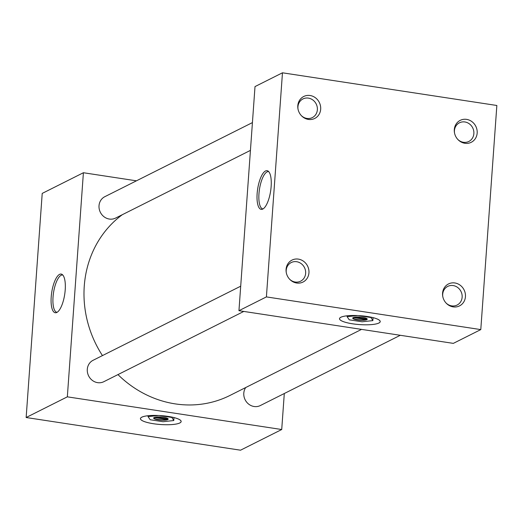 <?xml version="1.0" encoding="UTF-8"?>
<svg xmlns="http://www.w3.org/2000/svg" width="523" height="523" viewBox="0 0 523 523"><rect width="100%" height="100%" fill="white"/><g stroke="black" fill="none" stroke-linecap="round" stroke-linejoin="round"><path stroke-width="0.78" d="M352.574 323.802A20.377 4.446 -175.9 0 0 380.188 321.599A20.377 4.446 -175.9 0 0 367.159 316.48A20.377 4.446 -175.9 0 0 339.545 318.684A20.377 4.446 -175.9 0 0 352.574 323.802M153.507 423.735A20.377 4.446 -175.9 0 0 181.121 421.531A20.377 4.446 -175.9 0 0 168.086 416.413A20.377 4.446 -175.9 0 0 140.478 418.616A20.377 4.446 -175.9 0 0 153.507 423.735M65.212 289.886A19.567 6.57 -81.3 0 0 62.087 274.418A19.567 6.57 -81.3 0 0 51.208 296.92A19.567 6.57 -81.3 0 0 56.249 312.682A19.567 6.57 -81.3 0 0 65.212 289.886M62.78 275.02A18.867 6.335 -81.3 0 0 62.701 275.006A18.867 6.335 -81.3 0 0 53.039 297.031A18.867 6.335 -81.3 0 0 57.014 312.303A18.867 6.335 -81.3 0 0 57.099 312.309M271.143 186.508A19.567 6.57 -81.3 0 0 268.018 171.034A19.567 6.57 -81.3 0 0 257.139 193.536A19.567 6.57 -81.3 0 0 262.18 209.305A19.567 6.57 -81.3 0 0 271.143 186.508M268.717 171.642A18.867 6.335 -81.3 0 0 268.632 171.629A18.867 6.335 -81.3 0 0 258.97 193.654A18.867 6.335 -81.3 0 0 262.945 208.925A18.867 6.335 -81.3 0 0 263.03 208.932M457.743 139.366A10.434 9.564 63.3 0 0 463.424 142.282A10.434 9.564 63.3 0 0 468.83 141.452A10.434 9.564 63.3 0 0 473.675 130.658A10.434 9.564 63.3 0 0 464.875 121.964A10.434 9.564 63.3 0 0 459.469 122.794A10.434 9.564 63.3 0 0 454.513 132.934M464.882 143.276A12.277 11.251 63.3 0 0 477.172 133.071A12.277 11.251 63.3 0 0 466.594 119.375A12.277 11.251 63.3 0 0 454.454 132.62A12.277 11.251 63.3 0 0 457.958 139.602A12.277 11.251 63.3 0 0 464.882 143.276M301.241 115.511A10.434 9.564 63.3 0 0 306.923 118.427A10.434 9.564 63.3 0 0 312.336 117.597A10.434 9.564 63.3 0 0 317.173 106.803A10.434 9.564 63.3 0 0 308.38 98.108A10.434 9.564 63.3 0 0 302.967 98.939A10.434 9.564 63.3 0 0 298.012 109.078M308.387 119.421A12.277 11.251 63.3 0 0 320.677 109.209A12.277 11.251 63.3 0 0 310.1 95.513A12.277 11.251 63.3 0 0 297.953 108.764A12.277 11.251 63.3 0 0 301.457 115.74A12.277 11.251 63.3 0 0 308.387 119.421M446.014 302.967A10.434 9.564 63.3 0 0 451.695 305.883A10.434 9.564 63.3 0 0 457.102 305.053A10.434 9.564 63.3 0 0 461.946 294.259A10.434 9.564 63.3 0 0 453.153 285.565A10.434 9.564 63.3 0 0 447.74 286.395A10.434 9.564 63.3 0 0 442.785 296.534M453.153 306.877A12.277 11.251 63.3 0 0 465.444 296.665A12.277 11.251 63.3 0 0 454.873 282.969A12.277 11.251 63.3 0 0 442.726 296.221A12.277 11.251 63.3 0 0 446.23 303.203A12.277 11.251 63.3 0 0 453.153 306.877M289.513 279.112A10.434 9.564 63.3 0 0 295.194 282.028A10.434 9.564 63.3 0 0 300.607 281.191A10.434 9.564 63.3 0 0 305.452 270.398A10.434 9.564 63.3 0 0 296.652 261.709A10.434 9.564 63.3 0 0 291.239 262.539A10.434 9.564 63.3 0 0 286.284 272.679M296.659 283.021A12.277 11.251 63.3 0 0 308.949 272.81A12.277 11.251 63.3 0 0 298.372 259.114A12.277 11.251 63.3 0 0 286.231 272.365A12.277 11.251 63.3 0 0 289.735 279.341A12.277 11.251 63.3 0 0 296.659 283.021M250.439 150.382L115.544 218.098A11.97 10.97 -116.7 0 1 109.34 219.052A11.97 10.97 -116.7 0 1 99.246 209.082A11.97 10.97 -116.7 0 1 104.803 196.7L252.432 122.591M400.291 335.289L260.317 405.554A11.97 10.97 -116.7 0 1 254.113 406.508A11.97 10.97 -116.7 0 1 244.862 399.193A11.97 10.97 -116.7 0 1 245.732 387.53M243.79 311.433L103.816 381.698A11.97 10.97 -116.7 0 1 97.611 382.653A11.97 10.97 -116.7 0 1 87.518 372.677A11.97 10.97 -116.7 0 1 93.074 360.301L240.704 286.192M361.556 329.385L229.917 395.466A105.554 96.729 -116.7 0 1 175.192 403.88A105.554 96.729 -116.7 0 1 117.956 374.599M102.456 355.588A105.554 96.729 -116.7 0 1 122.317 214.698M480.787 329.595L453.33 343.376L238.946 310.695L255.008 86.583L282.466 72.802L496.85 105.483L480.787 329.595L266.403 296.907L282.466 72.802M284.296 393.518L281.72 429.52L67.336 396.839L83.399 172.734L136.438 180.821M238.946 310.695L266.403 296.907M281.72 429.52L240.534 450.198L26.15 417.517L42.213 193.405L83.399 172.734M26.15 417.517L67.336 396.839M352.764 317.945A7.289 1.589 -175.9 0 0 358.281 319.703A7.289 1.589 -175.9 0 0 366.087 319.56L366.139 318.853M353.182 317.611A7.289 1.589 -175.9 0 0 352.705 318.128A7.289 1.589 -175.9 0 0 358.588 320.115A7.289 1.589 -175.9 0 0 366.76 319.684A7.289 1.589 -175.9 0 0 367.244 319.167A7.289 1.589 -175.9 0 0 361.354 317.18A7.289 1.589 -175.9 0 0 353.182 317.611M340.891 317.252A20.377 4.446 -175.9 0 0 339.545 318.684A20.377 4.446 -175.9 0 0 356.006 324.253A20.377 4.446 -175.9 0 0 378.842 323.037A20.377 4.446 -175.9 0 0 380.188 321.599A20.377 4.446 -175.9 0 0 363.727 316.036A20.377 4.446 -175.9 0 0 340.891 317.252M378.874 323.037A20.41 4.452 -175.9 0 0 380.228 321.599A20.41 4.452 -175.9 0 0 363.74 316.029A20.41 4.452 -175.9 0 0 340.859 317.245A20.41 4.452 -175.9 0 0 339.505 318.684A20.41 4.452 -175.9 0 0 355.993 324.26A20.41 4.452 -175.9 0 0 378.874 323.037M353.215 317.598L366.087 319.56M357.464 315.559L347.102 316.683L349.253 319.815L362.125 321.782L372.847 320.612L370.722 317.115M372.847 320.612L373.056 317.657M370.696 317.481L358.353 315.598M347.102 316.683L347.167 315.8M354.973 317.147L367.185 319.01A7.289 1.589 -175.9 0 0 367.205 318.978M153.697 417.877A7.289 1.589 -175.9 0 0 159.214 419.636A7.289 1.589 -175.9 0 0 167.02 419.492L167.072 418.786M154.115 417.544A7.289 1.589 -175.9 0 0 153.631 418.06A7.289 1.589 -175.9 0 0 159.522 420.047A7.289 1.589 -175.9 0 0 167.693 419.616A7.289 1.589 -175.9 0 0 168.177 419.1A7.289 1.589 -175.9 0 0 162.287 417.112A7.289 1.589 -175.9 0 0 154.115 417.544M141.825 417.184A20.377 4.446 -175.9 0 0 140.478 418.616A20.377 4.446 -175.9 0 0 156.933 424.186A20.377 4.446 -175.9 0 0 179.768 422.97A20.377 4.446 -175.9 0 0 181.121 421.531A20.377 4.446 -175.9 0 0 164.66 415.968A20.377 4.446 -175.9 0 0 141.825 417.184M179.807 422.97A20.41 4.452 -175.9 0 0 181.161 421.531A20.41 4.452 -175.9 0 0 164.667 415.955A20.41 4.452 -175.9 0 0 141.792 417.177A20.41 4.452 -175.9 0 0 140.439 418.616A20.41 4.452 -175.9 0 0 156.926 424.192A20.41 4.452 -175.9 0 0 179.807 422.97M154.148 417.531L167.02 419.492M158.391 415.491L148.035 416.615L150.186 419.747L163.058 421.715L173.78 420.544L171.649 417.047M173.78 420.544L173.989 417.589M171.622 417.413L159.286 415.53M148.035 416.615L148.094 415.733M155.906 417.079L168.118 418.943A7.289 1.589 -175.9 0 0 168.138 418.91"/></g></svg>
